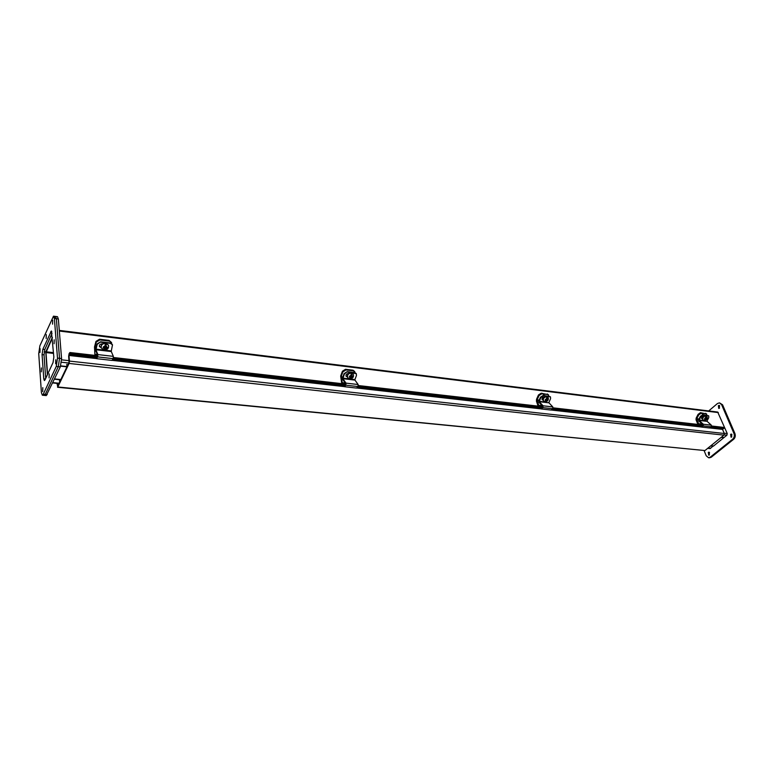 <?xml version="1.0" encoding="UTF-8"?>
<svg xmlns="http://www.w3.org/2000/svg" width="774" height="774" viewBox="0 0 774 774"><rect width="100%" height="100%" fill="white"/><g stroke="black" fill="none" stroke-linecap="round" stroke-linejoin="round"><path stroke-width="1.16" d="M111.679 343.559L111.524 342.563L109.415 341.102L99.827 339.931L96.257 342.118L94.805 347.613L94.892 355.14L94.515 346.907L95.966 341.411L96.257 342.118M99.827 339.931L99.536 339.225L95.966 341.411M99.536 339.225L109.115 340.405L109.415 341.102M111.514 342.524L109.115 340.405M97.708 355.469L94.892 355.14M95.318 354.289L97.34 354.521M708.307 452.374L708.965 452.151L709.381 454.977L708.723 455.189L708.307 452.374M709.458 452.355L709.207 455.083M718.378 405.634L719.114 405.382L719.472 408.179L718.736 408.42L718.378 405.634M719.588 405.595L719.23 408.333M730.637 434.33L731.353 434.098L731.759 436.952L731.053 437.184L730.637 434.33M731.846 434.291L731.536 437.097M704.137 450.7L706.217 455.789L708.529 457.734L710.271 457.144L732.697 439.148C734.274 437.6 734.69 435.694 733.946 433.43L721.6 404.657L719.443 402.848L717.479 403.515L708.694 410.936M709.419 457.811L711.238 457.231L733.675 439.255C735.252 437.707 735.668 435.801 734.923 433.537L722.568 404.783L719.52 402.857M55.515 316.44L57.47 316.692L58.36 318.994L61.562 358.565L60.333 366.866L46.266 395.572M52.332 337.387L45.753 351.977L47.407 374.722M43.257 394.218L42.338 395.204L41.419 392.66L38.729 353.65L39.88 345.775L53.493 316.169L54.374 318.472L57.499 358.11L56.27 366.431L43.257 394.218L45.24 394.411L58.302 366.644L45.24 394.411L47.224 394.595M57.499 358.11L59.53 358.333L58.302 366.644L59.53 358.333L56.367 318.733L59.53 358.333L61.562 358.565M54.432 317.611L55.486 316.431L56.367 318.733L55.486 316.431L53.532 316.179M44.186 351.802L45.753 351.967M52.032 333.42L44.795 349.538L44.021 354.831L45.705 378.389L44.002 354.55M44.708 349.742L52.032 333.43M721.165 437.387L723.835 437.678L713.589 445.979L710.919 445.708M60.624 366.15L66.951 366.837M60.846 379.56L54.635 378.931M724.164 433.217L727.25 433.556L717.692 412.049L59.279 330.392M713.28 445.95L710.068 448.572M727.25 433.556L726.902 435.201L724.067 437.494L721.397 437.204M52.371 337.89L45.985 352.567L47.572 374.364M54.499 379.202L60.72 379.841M710.696 445.892L713.367 446.163M60.72 365.87L66.99 366.547M57.798 386.981L704.95 450.555L723.932 435.143L724.29 433.498L69.447 361.081L69.099 363.441L57.798 386.981L57.005 383.362M711.616 426.01L724.019 427.432L724.164 428.186L722.548 429.396L724.29 433.498M704.95 450.555L57.528 387.261M96.595 358.585L68.973 355.459L69.128 354.608L96.663 357.733M57.644 386.158L69.021 362.522L68.654 356.117L69.128 353.554L69.931 352.518L69.931 353.573L69.128 354.608M57.353 383.391L57.547 385.916M68.973 355.459L69.447 361.081M724.164 428.186L711.316 426.716M702.444 425.71L552.771 408.633M542.235 407.434L358.062 386.429M345.272 384.968L113.198 358.507M97.272 356.688L69.931 353.573M69.931 352.518L97.708 355.701M113.43 357.501L345.833 384.117M358.333 385.549L542.874 406.679M553.071 407.85L703.121 425.032M57.673 383.43L57.586 386.381L59.666 382.037L59.482 379.715L59.666 382.037L69.176 362.193L68.973 359.794M66.806 364.312L67.009 366.712L66.806 364.312M699.096 420.427L703.305 424.239L703.16 425.903L711.19 426.822L711.335 425.158L707.117 421.366L699.096 420.427L700.76 416.664L703.189 415.067L702.811 414.729L700.383 416.325L698.68 419.643L698.825 420.969L703.024 424.781L701.457 427.074L703.16 425.903M699.048 419.982L707.117 421.366M707.059 420.921L708.771 417.621L708.732 415.899L703.189 415.067M701.457 427.074L709.487 427.983L711.19 426.822M708.51 415.764L702.811 414.729M702.337 418.589L701.602 418.482M702.337 418.879L701.747 418.686C701.37 417.438 701.96 416.606 703.527 416.209L703.76 416.238M704.195 420.514L706.043 416.122L706.556 416.296L706.439 419.208L704.282 420.35M701.002 412.755L700.151 412.716M702.55 418.018L704.611 415.832M706.439 419.208L705.414 418.705L705.598 419.363M704.582 418.695L705.636 418.144M705.027 419.256L705.927 419.15M704.698 418.463L705.182 418.589M705.888 417.65L704.872 418.328L705.588 418.637M539.236 401.696L543.058 405.799L542.893 407.637L552.655 408.749L552.82 406.931L548.969 402.838L539.236 401.696L540.852 397.517L543.571 395.766L543.232 395.398L540.504 397.159L538.859 400.845L538.965 402.287L542.787 406.398L541.297 408.962L542.893 407.637M539.197 401.203L548.969 402.838M548.93 402.345L550.585 398.687L550.459 396.888L543.571 395.766M541.297 408.962L551.049 410.065L552.655 408.749M550.256 396.714L543.232 395.398M542.951 399.684L542.042 399.49M542.98 400.013L542.177 399.694C541.742 398.281 542.38 397.401 544.112 397.043L544.383 397.072M545.186 401.822L544.654 401.754L545.844 400.458L545.09 400.081L546.415 399.191L546.86 396.946L547.479 397.139L547.528 400.371L545.389 401.377M542.419 393.376L541.539 393.26M547.092 399.278L546.589 398.794L547.479 397.139M547.528 400.371L546.425 399.819L546.531 400.535M547.073 399.897L546.831 399.152M545.302 399.597L545.902 400.216L546.425 399.181M545.37 401.841L546.144 400.119L546.889 400.303M546.483 399.181L546.628 399.752M545.864 399.413L545.631 399.935M342.882 378.679L346.017 383.13L345.823 385.181L357.956 386.565L358.149 384.533L354.956 380.102L342.882 378.679L344.382 373.997L347.197 371.655L344.101 373.6L342.582 377.751L342.63 379.357L345.775 383.807L344.42 386.7L345.823 385.181M342.863 378.138L354.937 379.56L354.956 380.102M354.937 379.56L356.466 375.448L356.301 373.678L347.478 372.042M344.42 386.7L356.533 388.074L357.956 386.565M356.137 373.474L354.734 372.565L347.197 371.655M347.207 376.464L346.007 376.067M347.274 376.832L346.123 376.261C345.697 374.693 346.423 373.765 348.319 373.503L348.619 373.532M349.954 378.883L349.287 378.786L350.332 377.315L349.355 376.88L349.654 376.058L350.854 375.893L351.251 373.455L352.093 373.61L351.706 376L352.683 376.416L350.206 378.902L350.69 376.88L351.183 377.412M347.913 369.595L346.829 369.459M351.706 376L351.212 375.467L351.57 375.883L352.093 373.61M352.373 377.248L352.141 376.358M349.519 376.435L350.138 376.977M350.148 378.892L350.864 376.967L351.589 377.151M352.006 376.735L350.69 376.88M350.167 377.025L351.435 376.561L351.077 375.284M350.612 377.073L350.109 376.735M351.328 375.932L351.435 376.561M350.603 376.174L350.39 376.764M95.928 349.742L97.882 354.589L97.65 356.891L113.11 358.662L113.343 356.359L111.301 351.551L95.928 349.742L97.195 344.401L100.601 341.789L97.021 343.975L95.763 348.706L95.724 350.516L97.679 355.353L96.605 358.672L97.65 356.891M95.937 349.132L111.311 350.941L111.301 351.551M111.311 350.941L112.501 344.836L110.392 343.375L100.775 342.214M96.605 358.672L112.037 360.423L113.11 358.662M112.394 344.614L110.208 342.95L100.601 341.789M101.046 347.274L99.372 346.346M101.181 347.69L99.44 346.549C99.217 344.894 100.088 344.004 102.062 343.898L102.4 343.937M104.538 350.042L103.658 349.925L104.461 348.213L103.165 347.71L103.416 346.762L104.896 346.597L105.283 343.859L106.202 343.849L105.97 346.723L107.267 347.226L107.015 348.165L105.545 348.339L104.771 350.061L105.148 347.758L105.545 348.339M103.706 339.738L102.323 339.573M107.015 348.165L106.899 347.178M103.3 347.187L103.958 347.265M104.5 347.216L103.803 346.82L104.316 347.874M104.742 350.061L105.341 347.855L106.019 348.048M106.783 347.603L105.148 347.758M105.961 346.694L105.08 345.901L103.59 346.791M104.326 347.894L106.154 346.955M105.09 347.981L104.403 347.584M105.399 345.939L105.448 346.636M105.98 346.733L106.038 347.4M105.893 347.062L105.264 347.313M105.129 346.975L104.945 347.642M548.94 396.094L547.808 394.556L541.742 393.821L539.023 395.572L537.108 399.848L538.675 405.295L538.027 405.944L536.43 401.126L536.546 399.249L538.462 394.972L539.023 395.572M541.742 393.821L541.171 393.221L538.462 394.972M541.171 393.221L547.808 394.556M548.621 394.943L547.247 393.956M542.845 406.495L538.027 405.944M538.675 405.295L542.129 405.702M706.972 415.232L706.169 413.867L701.176 413.258L698.748 414.854L696.764 418.705L698.554 423.697L697.877 424.268L696.058 419.856L696.145 418.144L698.129 414.293L698.748 414.854M701.176 413.258L700.547 412.706L698.129 414.293M700.547 412.706L706.169 413.867M706.71 414.1L705.549 413.316M703.082 424.868L697.877 424.268M698.554 423.697L702.308 424.123M355.082 372.642L353.495 370.862L345.968 369.943L342.872 371.888L341.121 376.706L342.292 382.704L341.731 383.44L340.666 376.048L342.418 371.239L342.872 371.888M345.968 369.943L345.504 369.295L342.418 371.239M345.504 369.295L353.031 370.214L353.495 370.862M354.753 371.559L353.031 370.214M345.814 383.904L341.731 383.44M342.292 382.704L345.233 383.043M42.802 387.629L42.705 391.586L42.802 387.629M40.084 348.639L39.967 352.48L40.084 348.639M52.68 320.252L52.564 324.171L52.68 320.252M46.295 334.639L46.179 338.519L46.295 334.639M41.428 367.931L41.322 371.83L41.428 367.931M49.188 373.89L49.091 377.886L49.188 373.89M54.199 339.786L54.093 343.762L54.199 339.786M55.757 359.746L55.651 363.79L55.757 359.746M44.282 395.388L46.305 395.582M45.018 379.879L44.389 380.556L43.779 378.892L42.067 354.618L42.841 349.316L51.374 330.982L53.851 357.066L53.038 362.551L45.018 379.879M94.805 347.613L96.015 347.758M95.812 348.532L94.738 348.406M721.6 404.657L722.568 404.783M733.946 433.43L734.923 433.537M732.697 439.148L733.675 439.255M710.271 457.144L711.238 457.231M60.333 366.866L56.27 366.431M58.36 318.994L54.374 318.472M718.32 412.581L59.327 331.04M61.61 359.833L68.586 360.607M61.465 362.222L68.78 363.025M724.154 434.901L726.902 435.201M45.985 352.567L53.57 353.418M53.503 352.644L46.092 351.802M710.6 448.398L707.939 448.136M59.085 383.246L52.884 382.627M723.932 435.143L69.099 363.441M722.548 429.396L709.564 427.935M701.438 427.016L551.127 410.007M541.278 408.895L356.601 387.997M344.411 386.623L112.095 360.336M112.578 359.542L344.449 385.858M357.249 387.319L541.297 408.208M551.852 409.407L701.447 426.397M710.339 427.403L722.732 428.806M703.305 424.239L711.335 425.158M702.879 419.924L702.773 419.837C702.124 417.708 703.131 416.296 705.811 415.609L706.585 415.996M703.663 420.321L702.966 420.011C702.318 417.883 703.334 416.47 706.004 415.783L706.701 416.083C707.968 418.289 707.233 419.769 704.504 420.524M706.459 417.708L706.71 418.541M706.372 419.198L705.327 419.885M704.775 419.808L704.534 418.986M706.004 417.36L706.556 416.296M706.091 416.847L706.439 416.17M703.798 420.456L702.773 419.837C701.999 417.708 702.976 416.286 705.714 415.57L706.701 416.083M543.058 405.799L552.82 406.931M543.512 401.019L543.406 400.913C542.661 398.513 543.764 397.004 546.715 396.394L547.837 396.985M544.635 401.619L543.59 401.106C542.835 398.707 543.948 397.197 546.899 396.588L547.934 397.081C548.95 399.461 548.127 401.048 545.467 401.841M547.353 398.697L547.769 399.636M547.441 400.361L546.27 401.116M545.593 401.019L545.206 400.1M545.535 399.365L546.667 398.62M546.812 398.204L547.353 397.004M346.017 383.13L358.149 384.533M347.681 377.635L347.594 377.509C346.858 374.819 348.107 373.252 351.338 372.797L353.041 373.803M349.335 378.65L347.739 377.722C347.013 375.032 348.261 373.455 351.483 373L353.128 373.919C354.095 376.58 353.118 378.234 350.206 378.902M351.938 375.342L352.576 376.406M352.267 377.238L350.941 378.06M350.1 377.954L349.49 376.909M349.8 376.077L351.086 375.255M351.212 375.467L351.947 373.465M97.882 354.589L113.343 356.359M101.22 347.797L101.162 347.661C100.775 344.827 102.265 343.317 105.632 343.114L108.389 345.098M103.658 349.925L101.259 347.884C100.872 345.049 102.362 343.54 105.728 343.337L108.447 345.223C108.989 347.99 107.76 349.596 104.771 350.061M106.173 345.978L107.131 347.207M106.88 348.155L105.341 349.084M104.267 348.939L103.339 347.729M105.767 346.239L106.367 344.024M105.583 346.142L106.202 343.849M105.428 343.762L105.293 344.246M537.108 399.848L539.197 400.1M538.927 400.7L537.069 400.487M696.764 418.705L699.019 418.976M698.738 419.518L696.735 419.285M341.121 376.706L342.892 376.909M342.64 377.596L341.073 377.402M43.779 378.892L45.395 379.057M51.877 331.891L50.687 331.746M44.795 349.538L42.841 349.316M44.021 354.831L42.067 354.618M709.497 457.821L708.529 457.734M710.087 448.572L707.688 448.33M58.93 383.556L52.738 382.937M703.266 414.787L701.621 413.316M544.673 401.754L543.406 400.913C542.593 398.446 543.677 396.917 546.638 396.346L547.915 397.062M544.509 395.553L543.019 393.976M349.287 378.796L347.594 377.509C346.829 374.761 348.048 373.174 351.261 372.749L353.108 373.89M101.259 347.884L101.162 347.661C100.765 344.778 102.236 343.25 105.593 343.066L108.428 345.185M44.321 395.398L42.338 395.204"/></g></svg>
